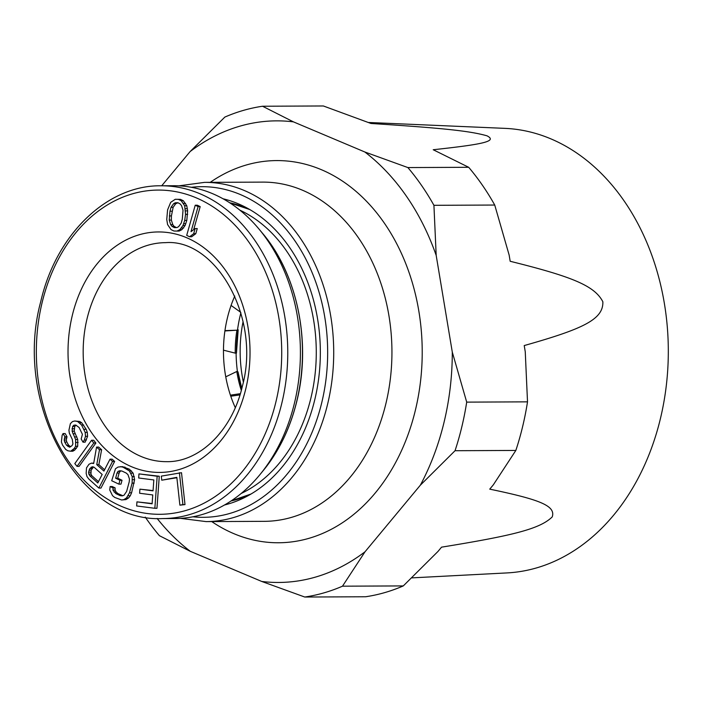<?xml version="1.0" encoding="UTF-8"?>
<svg xmlns="http://www.w3.org/2000/svg" width="703" height="703" viewBox="0 0 703 703"><rect width="100%" height="100%" fill="white"/><g stroke="black" fill="none" stroke-linecap="round" stroke-linejoin="round"><path stroke-width="1.05" d="M239.925 210.188A150.293 113.763 89.7 0 1 310.972 397.757A150.293 113.763 89.7 0 1 241.191 493.471M236.41 353.117L235.241 353.143A99.29 75.151 -90.3 0 1 236.937 330.208L224.951 330.612M230.76 396.22L239.995 394.893M223.466 350.164L235.241 353.143M236.937 330.208L224.898 330.955M241.806 388.504L238.001 371.843L236.806 371.492L225.751 376.834M236.806 371.492A99.29 75.151 -90.3 0 0 241.305 390.402M230.408 395.156L240.364 393.671M231.076 305.427L240.681 312.281M240.848 312.853A119.695 90.608 -90.3 0 0 240.321 314.997A119.695 90.608 -90.3 0 0 237.544 329.769M243.071 321.719A114.325 86.539 -90.3 0 0 243.335 381.914M236.094 353.152A119.695 90.608 -90.3 0 0 237.429 371.676M161.092 185.785L173.72 185.733A166.391 125.951 89.7 0 1 259.02 229.081A166.391 125.951 89.7 0 1 294.531 402.793A166.391 125.951 89.7 0 1 260.119 474.402A166.391 125.951 89.7 0 1 175.205 518.515L162.578 518.568A166.391 125.951 -90.3 0 0 281.903 402.845A166.391 125.951 -90.3 0 0 161.092 185.785C107.049 185.003 56.02 234.433 40.695 301.815C12.918 403.891 79.342 522.953 162.578 518.568M235.285 407.652A109.501 82.884 89.7 0 1 227.333 318.195A109.501 82.884 89.7 0 1 234.784 296.051M179.889 505.167L185.003 504.587L181.506 472.706L161.303 476.124L161.752 480.193L176.831 477.355L179.889 505.167L182.903 504.596L179.397 472.715M161.752 480.193L176.875 477.732M154.853 508.295L156.962 508.287L159.273 476.23L138.966 473.892L138.667 477.987L153.834 479.947L153.052 490.852L139.906 489.156L139.607 493.251L152.753 494.947L152.112 503.814L136.944 501.854L136.654 505.949L154.853 508.295L157.164 476.247L138.966 473.892M152.138 503.533L136.944 501.854M153.069 490.58L139.906 489.156M121.619 499.982L125.986 499.587L128.596 497.917L130.257 495.791L131.602 492.794L134.607 479.666L133.131 473.145L129.343 469.173L122.471 466.643L118.104 467.038L115.494 468.708L111.707 480.738L118.886 484.139L119.932 480.263L115.626 478.225L117.014 473.066L118.016 471.361L119.8 470.746L121.891 471.01L126.197 473.049L127.937 474.604L129.457 478.963L129.238 481.766L126.628 491.441L123.974 495.281L122.19 495.887L120.099 495.624L115.793 493.585L112.972 490.061L113.016 487.9L110.143 486.538L109.747 489.991L112.533 495.677L114.747 497.452L121.619 499.982L123.886 499.596L126.496 497.926L129.501 492.803L132.111 483.128L132.243 476.643L129.457 470.966L122.937 467.144L120.362 466.651M122.779 495.685L117.902 493.576L116.162 492.021L115.072 490.053L115.116 487.891L112.243 486.529L110.143 486.538M118.886 484.139L120.986 484.13L122.032 480.254L117.726 478.216L119.123 473.057L120.125 471.353L121.32 470.94M104.58 469.771L98.868 464.648L101.61 449.727L98.666 447.082L96.557 447.099L93.657 463.523L91.39 463.145L88.965 464.279L86.513 467.864L86.161 473.339L86.97 476.555L88.78 479.007L98.877 488.067L112.542 461.44L110.02 459.173L103.912 471.072L96.759 464.657L99.501 449.735L96.557 447.099M98.877 488.067L100.986 488.058L114.642 461.432L112.12 459.164L110.02 459.173M93.719 463.172L91.39 463.145M77.031 466.361L79.131 466.353L95.889 443.022L93.684 440.245L91.575 440.254L74.817 463.585L77.031 466.361L93.789 443.031L91.575 440.254M70.678 446.73L68.648 445.236L66.803 442.029L66.284 440.016L67.013 436.748L65.159 433.549L63.059 433.558L62.128 435.333L61.398 441.976L62.532 445.061L65.722 449.454L67.778 450.764L70.66 451.238L74.263 448.452L75.599 446.264L75.608 439.498L72.119 431.194L72.637 426.449L73.868 425.21L75.722 425.034L79.123 427.529L82.409 434.349L81.17 438.98L83.016 442.178L84.36 439.99L85.494 436.308L85.186 432.398L81.592 425.043L77.585 421.475L74.703 421L72.435 421.589L70.37 423.663L68.929 430.183L69.333 433.145L72.312 439.437L72.927 443.892L72.005 445.667L69.632 447.205L66.548 445.245L64.694 442.038L64.184 440.025L64.904 436.765L63.059 433.558M83.016 442.178L85.125 442.169L87.603 436.299L87.295 432.389L86.161 429.305L81.741 422.775L79.685 421.466L74.703 421M70.66 451.238L72.76 451.229L74.72 450.105L77.708 446.256L77.717 439.489L74.219 431.185L74.738 426.44L76.082 425.192M193.677 229.661L200.188 206.62L197.332 205.206L195.232 205.214L186.708 235.364L189.564 236.779L193.685 233.704L195.135 228.572L191.014 231.647L198.088 206.629L195.232 205.214M189.564 236.779L191.664 236.77L195.794 233.695L197.244 228.563L195.135 228.572M177.007 231.076L179.116 231.067L181.892 229.661L185.056 225.566L186.805 220.426L187.631 210.874L186.796 205.786L183.36 200.759L180.46 199.344L175.267 199.283L170.706 202.332L167.578 209.916L166.752 219.468L167.586 224.556L171.014 229.591L173.922 231.006L177.007 231.076L179.792 229.67L182.947 225.575L184.704 220.434L185.548 214.371L184.687 205.794L181.26 200.768L178.36 199.353L175.267 199.283M98.473 481.669L91.917 475.79L90.951 474.086L91.144 470.122L93.499 467.047M176.435 227.596L174.089 226.331L172.78 224.617L171.356 220.083L171.418 215.918L173.149 207.288L175.715 203.738L177.947 202.754M185.003 504.587L182.903 504.596M94.176 467.302L102.172 474.472L97.805 482.97L89.817 475.799L88.842 474.094L88.587 472.205L89.905 468.435L92.62 466.73L94.176 467.302M182.297 219.143L181.233 223.062L178.667 226.603L176.98 227.579L174.388 227.631L171.989 226.34L170.68 224.626L169.247 220.092L169.977 211.208L171.04 207.297L173.606 203.747L175.293 202.772L177.885 202.719L180.284 204.011L181.594 205.733L183.026 210.267L182.297 219.143M159.273 476.23L157.164 476.247M125.037 467.135L122.937 467.144M129.343 469.173L127.234 469.182M131.558 470.948L129.457 470.966M133.131 473.145L131.022 473.163M134.343 476.634L132.243 476.643M134.607 479.666L132.498 479.674M134.211 483.119L132.111 483.128M131.602 492.794L129.501 492.803M130.257 495.791L128.148 495.8M128.596 497.917L126.496 497.926M125.986 499.587L123.886 499.596M115.116 487.891L113.016 487.9M115.072 490.053L112.972 490.061M116.162 492.021L114.053 492.03M117.902 493.576L115.793 493.585M122.208 495.615L120.099 495.624M120.125 471.353L118.016 471.361M119.123 473.057L117.014 473.066M117.726 478.216L115.626 478.225M122.032 480.254L119.932 480.263M98.868 464.648L96.759 464.657M114.642 461.432L112.542 461.44M101.61 449.727L99.501 449.735M93.306 467.1L91.205 467.108M92.014 468.426L89.905 468.435M91.144 470.122L89.035 470.131M90.687 472.196L88.587 472.205M90.951 474.086L88.842 474.094M91.917 475.79L89.817 475.799M95.889 443.022L93.789 443.031M67.013 436.748L64.904 436.765M66.495 438.118L64.386 438.127M66.284 440.016L64.184 440.025M66.803 442.029L64.694 442.038M68.648 445.236L66.548 445.245M69.984 446.423L67.883 446.431M79.685 421.466L77.585 421.475M81.741 422.775L79.641 422.784M83.701 425.025L81.592 425.043M86.161 429.305L84.061 429.313M87.295 432.389L85.186 432.398M87.603 436.299L85.494 436.308M86.46 439.981L84.36 439.99M75.977 425.201L73.868 425.21M74.738 426.44L72.637 426.449M74.123 428.751L72.014 428.76M74.219 431.185L72.119 431.194M75.045 433.733L72.936 433.742M76.891 436.941L74.79 436.95M77.717 439.489L75.608 439.498M78.121 442.459L76.021 442.468M77.708 446.256L75.599 446.264M76.363 448.444L74.263 448.452M74.72 450.105L72.611 450.113M200.188 206.62L198.088 206.629M195.794 233.695L193.685 233.704M187.657 214.362L185.548 214.371M186.805 220.426L184.704 220.434M185.838 223.668L183.729 223.677M185.056 225.566L182.947 225.575M183.676 228.009L181.576 228.018M181.892 229.661L179.792 229.67M180.46 199.344L178.36 199.353M183.36 200.759L181.26 200.768M185.574 203.395L183.474 203.404M186.796 205.786L184.687 205.794M187.411 208.729L185.311 208.738M187.631 210.874L185.522 210.882M177.402 202.763L175.293 202.772M175.715 203.738L173.606 203.747M173.149 207.288L171.04 207.297M172.077 211.199L169.977 211.208M171.418 215.918L169.318 215.926M171.356 220.083L169.247 220.092M172.78 224.617L170.68 224.626M174.089 226.331L171.989 226.34M224.477 505A155.662 117.823 -90.3 0 0 247.034 496.265A155.662 117.823 -90.3 0 0 314.847 399.392A155.662 117.823 -90.3 0 0 245.751 207.332A155.662 117.823 -90.3 0 0 223.106 198.8M368.644 122.489L505.044 128.368A222.42 168.36 89.7 0 1 660.469 418.399A222.42 168.36 89.7 0 1 507.021 572.919L411.712 577.884M161.708 185.785L190.135 151.558A230.804 174.713 89.7 0 1 293.432 121.865L364.848 151.997A230.804 174.713 89.7 0 1 436.185 255.391L433.927 205.311L494.736 205.048L509.148 255.066L510.176 261.279C572.11 276.657 594.545 285.682 602.849 301.745C603.525 319.338 583.349 328.863 524.218 345.56L525.255 351.772L527.514 401.852A246.911 186.901 89.7 0 1 522.637 426.545A246.911 186.901 89.7 0 1 515.844 450.438L493.304 484.868L489.745 489.147C540.124 499.648 555.827 505.835 552.25 516.881C539.948 528.99 512.803 535.581 441.546 547.162L437.987 551.442L403.294 585.915L342.484 586.188L365.033 551.767A230.804 174.713 89.7 0 1 261.744 581.46L190.32 551.328A230.804 174.713 89.7 0 1 157.129 518.445M293.432 121.865L262.544 106.241L323.354 105.968L370.973 123.473C441.853 128.087 469.507 130.828 487.003 135.82C497.742 141.312 482.952 144.343 433.215 149.739L468.69 167.296L407.881 167.569L364.848 151.997M515.844 450.438L455.043 450.711A246.911 186.901 -90.3 0 0 461.827 426.818A246.911 186.901 -90.3 0 0 466.704 402.125L452.293 352.098A230.804 174.713 -90.3 0 1 444.129 421.941A230.804 174.713 -90.3 0 1 420.341 485.193L365.033 551.767M455.043 450.711L420.341 485.193M436.185 255.391L452.293 352.098M190.135 151.558L224.837 117.085A246.911 186.901 -90.3 0 1 262.544 106.241M433.927 205.311A246.911 186.901 -90.3 0 0 407.881 167.569M403.294 585.915A246.911 186.901 -90.3 0 1 365.578 596.759L304.777 597.032L261.744 581.46M304.777 597.032A246.911 186.901 -90.3 0 0 342.484 586.188M190.32 551.328L159.44 535.704A246.911 186.901 -90.3 0 1 145.249 517.1M494.736 205.048A246.911 186.901 -90.3 0 0 468.69 167.296M527.514 401.852L466.704 402.125M238.141 329.812A101.1 76.53 -90.3 0 0 236.41 353.161M238.001 371.843A101.1 76.53 -90.3 0 0 241.797 388.566M263.537 470.219C279.249 450.843 290.374 427.723 296.912 400.859C311.438 342.554 297.527 274.381 262.483 233.229A160.741 121.672 89.7 0 1 296.789 401.044A160.741 121.672 89.7 0 1 263.537 470.219L260.119 474.402M166.532 461.66A109.501 82.884 89.7 0 1 87.031 318.819A109.501 82.884 89.7 0 1 165.556 242.658C215.311 238.475 261.331 317.062 242.368 386.263C231.972 431.598 198.65 462.451 166.532 461.66M245.786 388.803A120.231 91.012 89.7 0 1 131.54 466.713A120.231 91.012 89.7 0 1 72.268 315.577A120.231 91.012 89.7 0 1 186.523 237.667A120.231 91.012 89.7 0 1 245.786 388.803M275.998 401.554A162.103 122.7 89.7 0 1 121.962 506.591A162.103 122.7 89.7 0 1 42.057 302.835A162.103 122.7 89.7 0 1 196.102 197.789A162.103 122.7 89.7 0 1 275.998 401.554M229.907 202.903L249.741 209.538A151.136 114.404 -90.3 0 0 229.679 202.754M303.283 190.566A169.616 128.394 -90.3 0 0 302.343 190.162A169.616 128.394 -90.3 0 0 262.799 182.112L204.573 182.367A169.616 128.394 -90.3 0 1 244.117 190.425A169.616 128.394 -90.3 0 1 244.662 190.654A169.616 128.394 -90.3 0 1 332.229 378.214A169.616 128.394 -90.3 0 1 206.084 521.6L264.31 521.336A169.616 128.394 -90.3 0 0 390.42 378.223A169.616 128.394 -90.3 0 0 303.283 190.566M211.726 521.573A191.084 144.642 -90.3 0 0 232.834 533.226A191.084 144.642 -90.3 0 0 415.13 411.246A191.084 144.642 -90.3 0 0 322.343 170.1A191.084 144.642 -90.3 0 0 321.28 169.651A191.084 144.642 -90.3 0 0 210.215 182.349M192.868 516.793A165.319 125.143 -90.3 0 0 325.313 384.33A165.319 125.143 -90.3 0 0 240.865 194.757A165.319 125.143 -90.3 0 0 240.329 194.529A165.319 125.143 -90.3 0 0 191.392 187.297M231.015 500.993A151.136 114.404 -90.3 0 0 250.989 494.042M236.454 353.152L238.176 329.786M262.483 233.229L259.02 229.081M180.399 518.348L206.084 521.6M178.913 185.847L204.573 182.367M231.234 500.844L251.015 494.024"/></g></svg>

